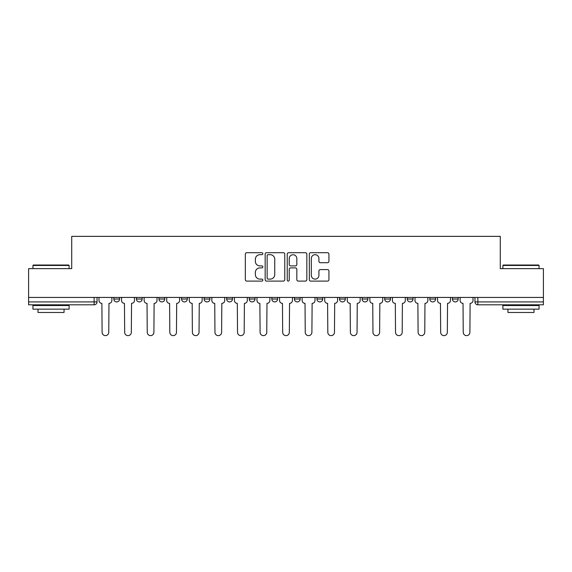 <?xml version="1.0" encoding="UTF-8"?>
<svg xmlns="http://www.w3.org/2000/svg" width="572" height="572" viewBox="0 0 572 572"><rect width="100%" height="100%" fill="white"/><g stroke="black" fill="none" stroke-linecap="round" stroke-linejoin="round"><path stroke-width="0.86" d="M262.848 253.696A0.994 0.994 0 0 0 261.854 252.702L246.768 252.702A1.423 1.423 0 0 0 245.345 254.118L245.345 279.687A1.423 1.423 0 0 0 246.768 281.102L261.854 281.102A0.994 0.994 0 0 0 262.848 280.108A0.994 0.994 0 0 0 261.854 279.115L259.902 279.115A4.547 4.547 0 0 1 255.362 274.567L255.362 272.436A4.547 4.547 0 0 1 259.902 267.896L261.854 267.896A0.994 0.994 0 0 0 262.848 266.902A0.994 0.994 0 0 0 261.854 265.908L259.902 265.908A4.547 4.547 0 0 1 255.362 261.361L255.362 259.23A4.547 4.547 0 0 1 259.902 254.69L261.854 254.69A0.994 0.994 0 0 0 262.848 253.696M362.105 297.433L362.105 299.02L367.896 299.02A2.896 2.896 0 0 1 365 301.916A2.896 2.896 0 0 1 362.105 299.02L362.105 297.433M294.394 297.433L294.394 299.02L300.178 299.02A2.896 2.896 0 0 1 297.283 301.916A2.896 2.896 0 0 1 294.394 299.02L294.394 297.433M249.249 297.433L249.249 299.02L255.033 299.02A2.896 2.896 0 0 1 252.145 301.916A2.896 2.896 0 0 1 249.249 299.02L249.249 297.433M226.676 297.433L226.676 299.02L232.468 299.02A2.896 2.896 0 0 1 229.572 301.916A2.896 2.896 0 0 1 226.676 299.02L226.676 297.433M181.538 297.433L181.538 299.02L187.323 299.02A2.896 2.896 0 0 1 184.427 301.916A2.896 2.896 0 0 1 181.538 299.02L181.538 297.433M327.506 262.712A1.423 1.423 0 0 0 328.929 261.29L328.929 254.118A1.423 1.423 0 0 0 327.506 252.702L310.746 252.702A1.423 1.423 0 0 0 309.33 254.118L309.33 279.687A1.423 1.423 0 0 0 310.746 281.102L327.506 281.102A1.423 1.423 0 0 0 328.929 279.687L328.929 271.021A1.423 1.423 0 0 0 327.506 269.598L320.334 269.598A1.423 1.423 0 0 0 318.911 271.021L318.911 275.318A3.797 3.797 0 0 1 315.115 279.115A3.797 3.797 0 0 1 311.318 275.318L311.318 258.487A3.797 3.797 0 0 1 315.115 254.69A3.797 3.797 0 0 1 318.911 258.487L318.911 261.29A1.423 1.423 0 0 0 320.334 262.712L327.506 262.712M28.6 297.433L28.6 268.64L71.715 268.64L71.715 236.372L500.286 236.372L500.286 268.64L543.4 268.64L543.4 297.433L28.6 297.433L28.6 301.916L97.04 301.916L97.04 297.433L97.04 301.916A2.896 2.896 0 0 1 94.144 304.812L28.6 304.812L28.6 301.916M284.756 254.118A1.423 1.423 0 0 0 283.34 252.702L266.581 252.702A1.423 1.423 0 0 0 265.158 254.118L265.158 279.687A1.423 1.423 0 0 0 266.581 281.102L283.34 281.102A1.423 1.423 0 0 0 284.756 279.687L284.756 254.118M288.66 252.702L305.419 252.702A1.423 1.423 0 0 1 306.842 254.118L306.842 279.687A1.423 1.423 0 0 1 305.419 281.102L298.248 281.102A1.423 1.423 0 0 1 296.832 279.687L296.832 269.319A1.423 1.423 0 0 0 295.409 267.896L290.655 267.896A1.423 1.423 0 0 0 289.232 269.319L289.232 280.108A0.994 0.994 0 0 1 288.238 281.102A0.994 0.994 0 0 1 287.244 280.108L287.244 254.118A1.423 1.423 0 0 1 288.66 252.702M474.96 297.433L474.96 301.916L543.4 301.916L543.4 304.812L477.856 304.812A2.896 2.896 0 0 1 474.96 301.916M543.4 297.433L543.4 301.916M458.179 297.433L458.179 299.02A2.896 2.896 0 0 1 455.283 301.916A2.896 2.896 0 0 1 452.395 299.02L458.179 299.02M452.395 297.433L452.395 299.02M435.607 297.433L435.607 299.02A2.896 2.896 0 0 1 432.711 301.916A2.896 2.896 0 0 1 429.822 299.02L435.607 299.02M429.822 297.433L429.822 299.02M413.034 297.433L413.034 299.02A2.896 2.896 0 0 1 410.145 301.916A2.896 2.896 0 0 1 407.25 299.02A2.896 2.896 0 0 0 410.145 301.916M407.25 297.433L407.25 299.02L413.034 299.02M390.462 297.433L390.462 299.02A2.896 2.896 0 0 1 387.573 301.916A2.896 2.896 0 0 1 384.677 299.02A2.896 2.896 0 0 0 387.573 301.916M384.677 297.433L384.677 299.02L390.462 299.02M367.896 297.433L367.896 299.02A2.896 2.896 0 0 1 365 301.916M345.324 297.433L345.324 299.02A2.896 2.896 0 0 1 342.428 301.916A2.896 2.896 0 0 1 339.532 299.02L345.324 299.02M339.532 297.433L339.532 299.02M322.751 297.433L322.751 299.02A2.896 2.896 0 0 1 319.855 301.916A2.896 2.896 0 0 1 316.967 299.02L322.751 299.02L322.751 297.433M316.967 297.433L316.967 299.02M300.178 297.433L300.178 299.02M277.606 297.433L277.606 299.02A2.896 2.896 0 0 1 274.717 301.916A2.896 2.896 0 0 1 271.822 299.02L277.606 299.02L277.606 297.433M271.822 297.433L271.822 299.02M255.033 297.433L255.033 299.02L255.033 297.433M232.468 299.02L232.468 297.433L232.468 299.02A2.896 2.896 0 0 1 229.572 301.916M209.895 297.433L209.895 299.02A2.896 2.896 0 0 1 207 301.916A2.896 2.896 0 0 1 204.104 299.02A2.896 2.896 0 0 0 207 301.916A2.896 2.896 0 0 0 209.895 299.02L209.895 297.433M204.104 297.433L204.104 299.02L209.895 299.02M187.323 297.433L187.323 299.02M164.75 297.433L164.75 299.02A2.896 2.896 0 0 1 161.855 301.916A2.896 2.896 0 0 1 158.966 299.02A2.896 2.896 0 0 0 161.855 301.916A2.896 2.896 0 0 0 164.75 299.02L158.966 299.02L158.966 297.433M136.393 297.433L136.393 299.02L142.178 299.02L142.178 297.433L142.178 299.02A2.896 2.896 0 0 1 139.289 301.916A2.896 2.896 0 0 1 136.393 299.02A2.896 2.896 0 0 0 139.289 301.916M113.821 297.433L113.821 299.02L119.605 299.02L119.605 297.433L119.605 299.02A2.896 2.896 0 0 1 116.717 301.916A2.896 2.896 0 0 1 113.821 299.02A2.896 2.896 0 0 0 116.717 301.916M94.144 297.433L94.144 304.812A2.896 2.896 0 0 0 97.04 301.916M268.139 254.69A0.994 0.994 0 0 0 267.145 255.684L267.145 278.121A0.994 0.994 0 0 0 268.139 279.115L270.198 279.115A4.547 4.547 0 0 0 274.746 274.567L274.746 259.23A4.547 4.547 0 0 0 270.198 254.69L268.139 254.69M296.832 258.558A3.797 3.797 0 0 0 293.028 254.762A3.797 3.797 0 0 0 289.232 258.558L289.232 264.486A1.423 1.423 0 0 0 290.655 265.908L295.409 265.908A1.423 1.423 0 0 0 296.832 264.486L296.832 258.558M98.992 297.433L98.992 300.472A2.896 2.896 0 0 0 101.887 303.36L102.102 332.303A3.325 3.325 0 0 0 105.427 335.628A3.325 3.325 0 0 0 108.759 332.303L108.973 303.36A2.896 2.896 0 0 0 111.869 300.472L111.869 297.433M121.564 297.433L121.564 300.472A2.896 2.896 0 0 0 124.453 303.36L124.675 332.303A3.325 3.325 0 0 0 127.999 335.628A3.325 3.325 0 0 0 131.331 332.303L131.546 303.36A2.896 2.896 0 0 0 134.441 300.472L134.441 297.433M144.137 297.433L144.137 300.472A2.896 2.896 0 0 0 147.025 303.36L147.247 332.303A3.325 3.325 0 0 0 150.572 335.628A3.325 3.325 0 0 0 153.897 332.303L154.118 303.36A2.896 2.896 0 0 0 157.014 300.472L157.014 297.433M32.94 265.451L33.376 265.022L68.676 265.022L69.112 265.451L32.94 265.451L32.94 268.64M69.112 309.152L32.94 309.152L32.94 305.534L69.112 305.534L69.112 309.152M64.05 309.152L64.05 312.476L38.002 312.476L38.002 309.152M502.888 265.451L503.324 265.022L538.624 265.022L539.06 265.451L502.888 265.451L502.888 268.64M539.06 309.152L502.888 309.152L502.888 305.534L539.06 305.534L539.06 309.152M533.998 309.152L533.998 312.476L507.95 312.476L507.95 309.152M166.702 297.433L166.702 300.472A2.896 2.896 0 0 0 169.598 303.36L169.812 332.303A3.325 3.325 0 0 0 173.144 335.628A3.325 3.325 0 0 0 176.469 332.303L176.691 303.36A2.896 2.896 0 0 0 179.579 300.472L179.579 297.433M189.275 297.433L189.275 300.472A2.896 2.896 0 0 0 192.171 303.36L192.385 332.303A3.325 3.325 0 0 0 195.717 335.628A3.325 3.325 0 0 0 199.042 332.303L199.256 303.36A2.896 2.896 0 0 0 202.152 300.472L202.152 297.433M211.847 297.433L211.847 300.472A2.896 2.896 0 0 0 214.743 303.36L214.958 332.303A3.325 3.325 0 0 0 218.29 335.628A3.325 3.325 0 0 0 221.614 332.303L221.829 303.36A2.896 2.896 0 0 0 224.725 300.472L224.725 297.433M234.42 297.433L234.42 300.472A2.896 2.896 0 0 0 237.316 303.36L237.53 332.303A3.325 3.325 0 0 0 240.855 335.628A3.325 3.325 0 0 0 244.187 332.303L244.401 303.36A2.896 2.896 0 0 0 247.297 300.472L247.297 297.433M256.992 297.433L256.992 300.472A2.896 2.896 0 0 0 259.881 303.36L260.103 332.303A3.325 3.325 0 0 0 263.427 335.628A3.325 3.325 0 0 0 266.759 332.303L266.974 303.36A2.896 2.896 0 0 0 269.87 300.472L269.87 297.433M279.558 297.433L279.558 300.472A2.896 2.896 0 0 0 282.454 303.36L282.675 332.303A3.325 3.325 0 0 0 286 335.628A3.325 3.325 0 0 0 289.325 332.303L289.546 303.36A2.896 2.896 0 0 0 292.442 300.472L292.442 297.433M302.13 297.433L302.13 300.472A2.896 2.896 0 0 0 305.026 303.36L305.241 332.303A3.325 3.325 0 0 0 308.573 335.628A3.325 3.325 0 0 0 311.897 332.303L312.119 303.36A2.896 2.896 0 0 0 315.008 300.472L315.008 297.433M324.703 297.433L324.703 300.472A2.896 2.896 0 0 0 327.599 303.36L327.813 332.303A3.325 3.325 0 0 0 331.145 335.628A3.325 3.325 0 0 0 334.47 332.303L334.684 303.36A2.896 2.896 0 0 0 337.58 300.472L337.58 297.433M347.275 297.433L347.275 300.472A2.896 2.896 0 0 0 350.171 303.36L350.386 332.303A3.325 3.325 0 0 0 353.71 335.628A3.325 3.325 0 0 0 357.042 332.303L357.257 303.36A2.896 2.896 0 0 0 360.153 300.472L360.153 297.433M369.848 297.433L369.848 300.472A2.896 2.896 0 0 0 372.744 303.36L372.958 332.303A3.325 3.325 0 0 0 376.283 335.628A3.325 3.325 0 0 0 379.615 332.303L379.829 303.36A2.896 2.896 0 0 0 382.725 300.472L382.725 297.433M392.421 297.433L392.421 300.472A2.896 2.896 0 0 0 395.309 303.36L395.531 332.303A3.325 3.325 0 0 0 398.856 335.628A3.325 3.325 0 0 0 402.188 332.303L402.402 303.36A2.896 2.896 0 0 0 405.298 300.472L405.298 297.433M414.986 297.433L414.986 300.472A2.896 2.896 0 0 0 417.882 303.36L418.103 332.303A3.325 3.325 0 0 0 421.428 335.628A3.325 3.325 0 0 0 424.753 332.303L424.975 303.36A2.896 2.896 0 0 0 427.863 300.472L427.863 297.433M437.559 297.433L437.559 300.472A2.896 2.896 0 0 0 440.454 303.36L440.669 332.303A3.325 3.325 0 0 0 444.001 335.628A3.325 3.325 0 0 0 447.325 332.303L447.547 303.36A2.896 2.896 0 0 0 450.436 300.472L450.436 297.433M460.131 297.433L460.131 300.472A2.896 2.896 0 0 0 463.027 303.36L463.241 332.303A3.325 3.325 0 0 0 466.573 335.628A3.325 3.325 0 0 0 469.898 332.303L470.112 303.36A2.896 2.896 0 0 0 473.008 300.472L473.008 297.433M477.856 297.433L477.856 304.812M69.112 268.64L69.112 265.451M60.868 305.534L60.868 304.812M41.191 305.534L41.191 304.812M539.06 268.64L539.06 265.451M530.809 305.534L530.809 304.812M511.132 305.534L511.132 304.812"/></g></svg>
